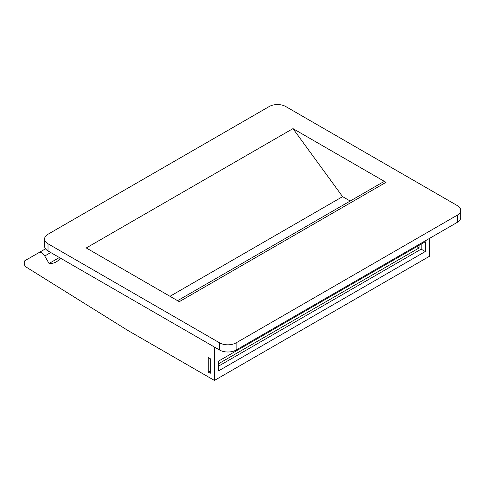 <?xml version="1.0" encoding="UTF-8"?>
<svg xmlns="http://www.w3.org/2000/svg" width="485" height="485" viewBox="0 0 485 485"><rect width="100%" height="100%" fill="white"/><g stroke="black" fill="none" stroke-linecap="round" stroke-linejoin="round"><path stroke-width="0.73" d="M59.37 257.523L49.058 263.482A35.084 20.255 -120 0 0 56.278 261.858A35.084 20.255 -120 0 0 60.31 258.068M210.296 358.718L208.229 357.524L208.229 372.086L210.296 373.28L210.296 358.718M49.058 263.482L44.747 256.013A5.844 3.377 -120 0 0 38.897 252.636L24.856 260.742A2.922 1.685 -120 0 0 24.25 262.082L24.25 263.573A2.922 1.685 -120 0 0 26.232 267.102L127.888 330.479L214.431 380.44L214.431 347.048M38.897 252.636L45.511 248.817M214.431 380.44L429.419 256.316L429.419 238.414M386.005 182.324L179.286 301.67L86.263 247.962L292.982 128.616L386.005 182.324A5.844 3.377 -120 0 0 383.083 182.033L177.577 300.682M350.188 201.026L342.598 196.643L292.982 128.616M44.596 239.014L44.596 246.198A11.695 6.754 0 0 0 48.021 250.969L219.596 350.031A11.695 6.754 0 0 0 236.134 350.031L457.325 222.33A11.695 6.754 0 0 0 460.75 217.553L460.75 210.369A11.695 6.754 0 0 0 457.325 205.598L285.75 106.536A11.695 6.754 0 0 0 269.211 106.536L48.021 234.237A11.695 6.754 0 0 0 44.596 239.014A11.695 6.754 0 0 0 48.021 243.785L219.596 342.846A11.695 6.754 0 0 0 236.134 342.846L457.325 215.146A11.695 6.754 0 0 0 460.75 210.369M425.284 251.545L218.565 370.892L218.565 361.107L425.284 241.76L425.284 251.545L421.15 249.157L421.15 244.143M218.565 366.12L421.15 249.157M218.565 363.732L419.082 247.962L416.809 246.653M419.082 245.337L419.082 247.962M208.229 372.086L210.296 370.892M169.986 296.299L342.598 196.643M457.325 222.33L457.325 215.146M236.134 350.031L236.134 342.846M44.747 256.013L50.749 252.546M48.021 250.969L48.021 243.785M219.596 350.031L219.596 342.846"/></g></svg>
